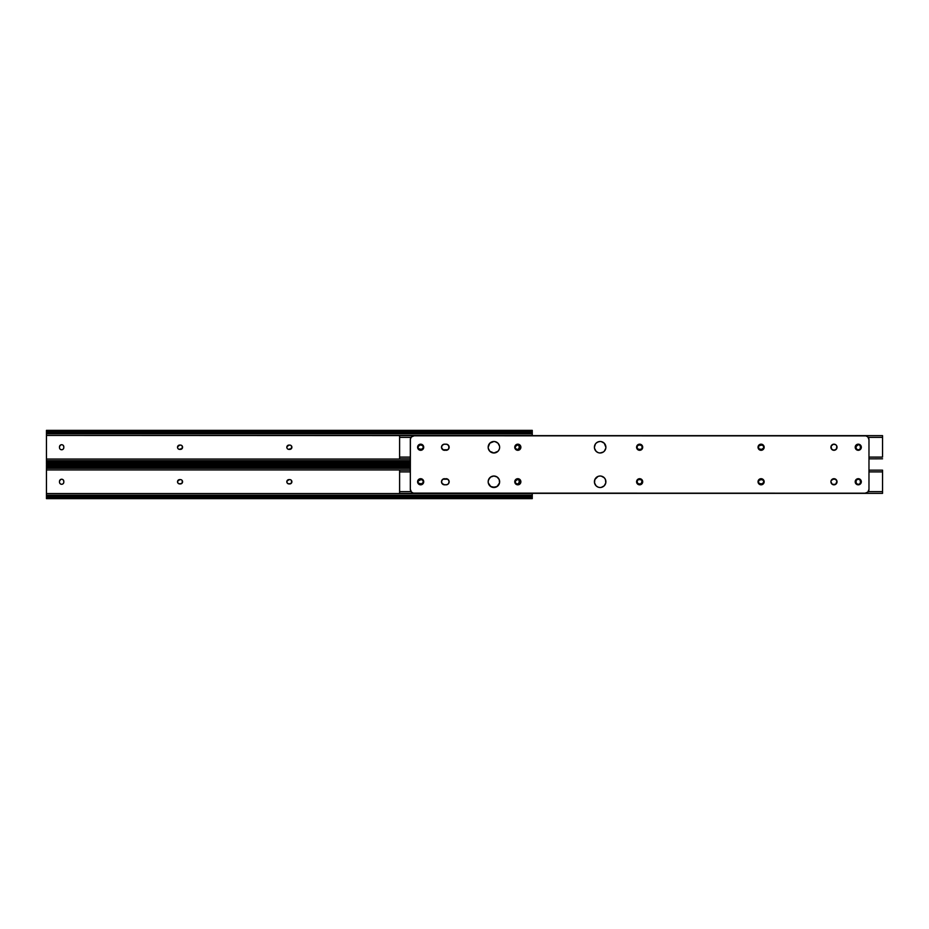 <?xml version="1.0" encoding="UTF-8"?>
<svg xmlns="http://www.w3.org/2000/svg" width="929" height="929" viewBox="0 0 929 929"><rect width="100%" height="100%" fill="white"/><g stroke="black" fill="none" stroke-linecap="round" stroke-linejoin="round"><path stroke-width="1.39" d="M287.444 445.723A2.148 2.148 0 0 0 288.965 449.392A2.148 2.148 0 0 1 286.817 447.244L287.177 448.428L286.817 447.244A2.148 2.148 0 0 1 288.965 445.084L286.864 446.814L287.769 445.444L289.732 445.084A2.148 2.148 0 0 1 291.892 447.244A2.148 2.148 0 0 1 289.732 449.392L291.52 448.428L291.52 446.048L291.52 448.428L288.547 449.346L289.732 449.392A2.148 2.148 0 0 0 291.265 445.723L291.52 446.048M178.136 445.723A2.148 2.148 0 0 0 179.669 449.392A2.148 2.148 0 0 1 177.509 447.244L177.88 448.428L177.509 447.244A2.148 2.148 0 0 1 179.669 445.084L177.555 446.814L178.473 445.444L180.423 445.084A2.148 2.148 0 0 1 182.583 447.244A2.148 2.148 0 0 1 180.423 449.392L182.223 448.428L182.223 446.048L182.223 448.428L179.239 449.346L180.423 449.392A2.148 2.148 0 0 0 181.956 445.723L182.223 446.048M518.243 449.415L519.206 447.615L518.243 449.415A2.148 2.148 0 0 0 519.206 447.615A2.148 2.148 0 0 1 518.277 449.392M519.206 446.861L518.835 445.665L519.206 446.861A2.148 2.148 0 0 0 518.277 445.084A2.148 2.148 0 0 1 518.568 445.339L518.835 445.665M60.455 449.415L60.13 449.148A2.148 2.148 0 0 0 61.651 449.775L60.455 449.415L61.651 449.775A2.148 2.148 0 0 0 63.811 447.615L63.648 446.036L63.811 447.615A2.148 2.148 0 0 1 61.651 449.775A2.148 2.148 0 0 1 59.502 447.615L59.502 446.861A2.148 2.148 0 0 1 61.651 444.701A2.148 2.148 0 0 1 63.811 446.861A2.148 2.148 0 0 0 61.662 444.701L60.826 444.863L61.651 444.701A2.148 2.148 0 0 0 59.502 446.861L59.502 447.615M62.847 445.072L63.648 446.036M60.455 445.072L59.549 446.431L60.826 444.863M62.08 449.729L62.847 449.415L62.08 449.729M63.648 448.44L62.847 449.415M532.259 435.643L46.45 435.434L46.45 459.042L410.328 459.042L46.45 459.042L46.45 461.922L49.318 461.458L49.318 462.537L46.45 464.117L47.495 463.002L410.328 463.002L47.495 463.002A2.868 2.032 0 0 1 49.318 462.537L410.328 462.537L49.318 462.537L49.318 461.458L410.328 461.458L49.318 461.458A2.868 2.032 180 0 0 47.495 461.922L46.52 462.584L46.45 461.922L47.495 461.922L46.45 462.259L46.45 464.07L46.45 433.808L532.259 433.808L532.259 435.643M46.45 432.217L46.45 430.417L46.45 432.217L47.495 432.554A2.868 2.032 0 0 0 49.318 433.019L49.318 431.939A2.868 2.032 180 0 1 47.495 431.474L46.45 430.371L47.495 431.474L531.214 431.474L47.495 431.474L529.391 431.939L49.318 431.939L49.318 433.019L529.391 433.019L529.391 431.939L532.259 430.359L532.259 435.434L46.45 435.434L46.45 433.808L532.259 433.808L532.259 432.554L531.214 432.554L532.189 431.892L532.259 432.554L529.391 433.019L46.45 432.554L46.45 433.808L46.473 431.927L47.495 432.554L46.45 432.554M532.108 431.927L532.259 430.417L531.214 431.474A2.868 2.032 180 0 1 529.391 431.939L529.391 433.019A2.868 2.032 0 0 0 531.214 432.554L532.189 431.892L530.018 431.892M410.328 460.668L46.45 460.668L410.328 460.668M46.601 462.549L48.691 462.584M46.473 431.927L48.691 431.892M181.945 445.711A2.148 2.148 0 0 0 180.423 445.084L179.669 445.084A2.148 2.148 0 0 0 178.147 445.711M291.253 445.711A2.148 2.148 0 0 0 289.732 445.084L288.965 445.084A2.148 2.148 0 0 0 287.456 445.711M291.265 483.277A2.148 2.148 0 0 0 291.265 480.247L291.253 480.235A2.148 2.148 0 0 0 289.732 479.608L288.965 479.608A2.148 2.148 0 0 0 287.444 483.277L288.965 483.916A2.148 2.148 0 0 1 286.817 481.756L287.177 482.952L286.817 481.756A2.148 2.148 0 0 1 288.965 479.608L286.864 481.338L287.769 479.968L289.732 479.608A2.148 2.148 0 0 1 291.892 481.756A2.148 2.148 0 0 1 289.732 483.916L291.52 482.952L291.52 480.572L291.845 482.186L290.928 483.556L288.547 483.87L287.177 482.952M287.456 483.289A2.148 2.148 0 0 0 288.965 483.916L289.732 483.916A2.148 2.148 0 0 0 291.253 483.289M181.956 483.277A2.148 2.148 0 0 0 181.956 480.247L181.945 480.235A2.148 2.148 0 0 0 180.423 479.608L179.669 479.608A2.148 2.148 0 0 0 178.136 483.277L179.669 483.916A2.148 2.148 0 0 1 177.509 481.756L177.88 482.952L177.509 481.756A2.148 2.148 0 0 1 179.669 479.608L177.555 481.338L178.473 479.968L180.423 479.608A2.148 2.148 0 0 1 182.583 481.756A2.148 2.148 0 0 1 180.423 483.916L182.223 482.952L182.223 480.572L182.537 482.186L181.619 483.556L179.239 483.87L177.88 482.952M178.147 483.289A2.148 2.148 0 0 0 179.669 483.916L180.423 483.916A2.148 2.148 0 0 0 181.945 483.289M518.243 483.928L519.206 482.139L518.243 483.928M519.206 481.385L519.206 482.139A2.148 2.148 0 0 1 518.277 483.916A2.148 2.148 0 0 0 519.206 482.139L519.206 481.385A2.148 2.148 0 0 0 518.277 479.608L518.835 480.188M290.928 479.968L290.15 479.654L290.928 479.968M181.619 479.968L180.853 479.654L181.619 479.968M60.826 484.137L60.13 483.661A2.148 2.148 0 0 0 61.651 484.299L60.826 484.137L61.651 484.299A2.148 2.148 0 0 0 63.811 482.139L63.648 480.56L63.811 482.139A2.148 2.148 0 0 1 61.651 484.299A2.148 2.148 0 0 1 59.502 482.139L59.502 481.385A2.148 2.148 0 0 1 61.651 479.225A2.148 2.148 0 0 1 63.811 481.385A2.148 2.148 0 0 0 61.662 479.225L60.826 479.387L61.651 479.225A2.148 2.148 0 0 0 59.502 481.385L59.502 482.139M62.847 479.585L63.648 480.56M60.455 479.585L59.549 480.955L60.826 479.387M62.08 484.253L62.847 483.928L62.08 484.253M63.648 482.964L62.847 483.928M532.259 493.566L532.259 498.629L531.214 497.526L47.495 497.526L46.45 498.641L47.495 497.526L529.391 497.061L47.495 497.526A2.868 2.032 0 0 1 49.318 497.061L529.391 497.061L529.391 495.981L49.318 495.981L49.318 497.061L49.318 495.981L532.259 496.446L532.189 497.108L531.214 496.446L532.259 496.446L532.259 495.192L46.45 495.192L46.45 496.446L49.318 495.981A2.868 2.032 180 0 0 47.495 496.446L46.52 497.108L46.45 496.446L47.495 496.446L46.45 496.783L46.45 498.583L46.45 493.566L532.259 493.566L532.259 495.192L46.45 495.192L46.45 493.566L532.259 493.566M410.328 469.958L46.45 469.958L46.45 493.566L46.45 468.332L410.328 468.332L46.45 468.332L46.45 469.958L410.328 469.958M46.45 466.741L46.45 464.93L46.45 466.741L47.495 467.078A2.868 2.032 0 0 0 49.318 467.542L49.318 466.463A2.868 2.032 180 0 1 47.495 465.998L46.45 464.93L47.495 465.998L410.328 465.998L47.495 465.998L410.328 466.463L49.318 466.463L49.318 467.542L410.328 467.542L46.45 467.078L46.45 468.332L46.473 466.451L47.495 467.078L46.45 467.078M532.236 497.073L531.214 496.446A2.868 2.032 180 0 0 529.391 495.981L529.391 497.061A2.868 2.032 0 0 1 531.214 497.526L532.259 498.583L532.259 496.783L530.018 497.108M46.601 497.073L48.691 497.108M46.473 466.451L48.691 466.416M56.019 464.117L56.019 464.883M856.747 483.672A2.148 2.148 0 0 0 860.417 482.139A2.148 2.148 0 0 1 858.257 484.299L857.061 483.928M497.979 485.809A5.737 5.737 0 0 0 499.535 482.894L499.639 481.756A5.737 5.737 0 0 0 488.282 480.641A5.737 5.737 0 0 0 488.166 481.745L488.282 480.641A5.737 5.737 0 0 0 488.166 481.745A5.737 5.737 0 0 1 488.282 480.641L489.85 477.703A5.737 5.737 0 0 0 488.282 480.641A5.737 5.737 0 0 1 488.608 479.561L490.721 476.995L493.903 476.02A5.737 5.737 0 0 0 491.72 476.461L493.903 476.02A5.737 5.737 0 0 1 499.535 480.641A5.737 5.737 0 0 0 499.21 479.573M488.166 481.779A5.737 5.737 0 0 0 488.282 482.871A5.737 5.737 0 0 1 488.166 481.779A5.737 5.737 0 0 0 488.282 482.871M488.282 482.883A5.737 5.737 0 0 0 493.903 487.504A5.737 5.737 0 0 1 488.282 482.883L488.166 481.756A5.737 5.737 0 0 1 493.903 476.02A5.737 5.737 0 0 1 499.639 481.756A5.737 5.737 0 0 0 499.535 480.641A5.737 5.737 0 0 1 499.639 481.745L499.535 482.883A5.737 5.737 0 0 1 495.029 487.388A5.737 5.737 0 0 0 497.956 485.832L495.029 487.388A5.737 5.737 0 0 1 493.914 487.504A5.737 5.737 0 0 0 495.018 487.388L490.721 486.529L488.282 482.883A5.737 5.737 0 0 0 492.788 487.388L489.85 485.821L488.282 482.883M600.157 476.02A5.737 5.737 0 0 0 597.962 476.461A5.737 5.737 0 0 1 603.339 476.983A5.737 5.737 0 0 0 600.157 476.02L599.031 476.136L600.157 476.02M596.081 477.715A5.737 5.737 0 0 0 594.525 480.641A5.737 5.737 0 0 1 596.081 477.715A5.737 5.737 0 0 0 594.409 481.756A5.737 5.737 0 0 1 600.157 476.02A5.737 5.737 0 0 1 605.894 481.756A5.737 5.737 0 0 0 605.453 479.573A5.737 5.737 0 0 1 605.894 481.745A5.737 5.737 0 0 0 605.453 479.573M597.962 487.063A5.737 5.737 0 0 0 599.031 487.388L600.157 487.504L599.031 487.388A5.737 5.737 0 0 0 600.146 487.504L601.272 487.388L600.157 487.504A5.737 5.737 0 0 0 601.26 487.388A5.737 5.737 0 0 1 600.157 487.504L599.031 487.388A5.737 5.737 0 0 0 600.146 487.504A5.737 5.737 0 0 1 597.962 487.063A5.737 5.737 0 0 0 599.031 487.388L597.951 487.063A5.737 5.737 0 0 1 596.104 485.832A5.737 5.737 0 0 0 597.951 487.063L596.093 485.821L594.525 482.883A5.737 5.737 0 0 0 596.081 485.809A5.737 5.737 0 0 1 594.525 482.883L594.85 479.561L597.951 476.461A5.737 5.737 0 0 0 596.104 477.692A5.737 5.737 0 0 1 597.951 476.461L599.031 476.136L597.951 476.461M858.257 484.299A2.148 2.148 0 0 1 856.108 482.139L856.108 481.385A2.148 2.148 0 0 1 858.257 479.225A2.148 2.148 0 0 1 860.417 481.385L860.37 482.569L860.417 481.385A2.148 2.148 0 0 0 859.778 479.863M860.045 480.188L860.417 481.385M858.675 479.271L859.778 479.852A2.148 2.148 0 0 0 856.747 479.852M856.735 479.852L858.257 479.225M763.464 482.581L763.592 482.186A2.148 2.148 0 0 1 763.011 483.277L763.464 482.581L761.896 483.87L759.516 483.556M763.592 482.174A2.148 2.148 0 0 0 763.638 481.768L763.464 480.943L763.638 481.756A2.148 2.148 0 0 0 763.278 480.572L763.464 480.943M762.999 480.235L763.266 480.572A2.148 2.148 0 0 0 761.478 479.608L762.674 479.968M758.726 480.943L758.61 481.338A2.148 2.148 0 0 1 759.19 480.247L761.478 479.608A2.148 2.148 0 0 1 763.638 481.756A2.148 2.148 0 0 1 761.478 483.916A2.148 2.148 0 0 0 762.999 483.289M758.61 481.35A2.148 2.148 0 0 0 758.563 481.756L758.726 482.581L758.563 481.756A2.148 2.148 0 0 0 758.61 482.174M520.31 481.338A2.148 2.148 0 0 0 519.985 480.572L520.31 482.186A2.148 2.148 0 0 1 520.194 482.581L519.985 482.952A2.148 2.148 0 0 1 519.717 483.277L517.43 483.916A2.148 2.148 0 0 1 515.281 481.756A2.148 2.148 0 0 1 517.43 479.608L518.196 479.608A2.148 2.148 0 0 1 520.345 481.756A2.148 2.148 0 0 1 518.196 483.916A2.148 2.148 0 0 0 519.717 483.289M519.985 480.56A2.148 2.148 0 0 0 519.717 480.247L519.021 479.77L519.717 480.235A2.148 2.148 0 0 0 519.392 479.979M516.234 479.968A2.148 2.148 0 0 1 516.605 479.77L515.444 480.943L517.43 479.608A2.148 2.148 0 0 0 516.617 479.77M515.444 482.581L515.444 480.943M423.02 482.581L423.148 482.186A2.148 2.148 0 0 1 422.567 483.277L423.02 482.581L421.452 483.87L418.747 483.277M423.148 482.174A2.148 2.148 0 0 0 423.183 481.768L423.02 480.943L423.183 481.756A2.148 2.148 0 0 0 422.823 480.572L423.02 480.943M422.556 480.235L422.823 480.572A2.148 2.148 0 0 0 421.034 479.608L422.231 479.968M419.443 479.77L418.282 480.943L421.034 479.608A2.148 2.148 0 0 1 423.183 481.756A2.148 2.148 0 0 1 421.034 483.916A2.148 2.148 0 0 0 422.556 483.289M418.48 480.572A2.148 2.148 0 0 0 418.166 481.338L418.282 480.943M640.859 483.754L639.268 483.916A2.148 2.148 0 0 1 637.108 481.756A2.148 2.148 0 0 1 639.268 479.608L640.035 479.608A2.148 2.148 0 0 1 642.183 481.756A2.148 2.148 0 0 1 640.035 483.916A2.148 2.148 0 0 0 642.02 482.592M641.556 483.277L642.02 480.943L641.231 483.556M641.823 480.572L642.02 480.943A2.148 2.148 0 0 0 640.035 479.608L639.268 479.608A2.148 2.148 0 0 0 637.108 481.756A2.148 2.148 0 0 0 639.268 483.916L640.035 483.916M637.48 482.952L637.155 481.338M597.962 476.461A5.737 5.737 0 0 1 603.339 476.983L601.272 476.136L604.21 477.703L605.453 479.561A5.737 5.737 0 0 0 603.339 476.995L604.21 477.703A5.737 5.737 0 0 0 603.339 476.995A5.737 5.737 0 0 1 605.453 479.561L605.778 482.883A5.737 5.737 0 0 1 601.272 487.388A5.737 5.737 0 0 0 605.778 482.894L604.21 485.821L601.272 487.388A5.737 5.737 0 0 0 605.453 483.963L604.21 485.821L601.272 487.388M399.609 493.345L399.609 470.202L399.609 471.897L410.328 471.897L399.609 471.897L399.609 491.627L411.071 491.627L399.609 491.627L399.609 493.357L882.55 493.357L882.55 491.627L868.232 491.627L882.55 491.627L882.55 471.897L868.975 471.897L882.55 471.897L882.55 470.167L882.55 493.345M856.735 479.863A2.148 2.148 0 0 0 856.155 480.955L856.271 480.56M856.48 483.347A2.148 2.148 0 0 0 856.735 483.661L856.271 482.964M758.61 482.186A2.148 2.148 0 0 0 759.19 483.277L758.726 482.581M516.617 483.754A2.148 2.148 0 0 0 517.012 483.87L515.909 483.277M418.166 482.186A2.148 2.148 0 0 0 418.48 482.952L418.282 482.581M640.453 479.654L641.556 480.235M638.85 483.87L637.747 483.277M605.778 482.871A5.737 5.737 0 0 0 605.894 481.779A5.737 5.737 0 0 1 605.778 482.871A5.737 5.737 0 0 0 605.894 481.779M605.778 480.641L605.453 479.561A5.737 5.737 0 0 0 604.222 477.715M499.535 482.871A5.737 5.737 0 0 0 499.639 481.779A5.737 5.737 0 0 1 499.535 482.883L497.096 486.529L492.788 487.388A5.737 5.737 0 0 0 493.903 487.504M642.02 482.581A2.148 2.148 0 0 0 642.02 480.943M421.034 483.916L420.268 483.916A2.148 2.148 0 0 1 418.12 481.756A2.148 2.148 0 0 1 420.268 479.608A2.148 2.148 0 0 0 419.072 479.968M418.155 481.35A2.148 2.148 0 0 0 418.155 482.174M419.072 483.556A2.148 2.148 0 0 0 420.268 483.916M420.268 479.608L421.034 479.608M519.392 479.968A2.148 2.148 0 0 0 518.196 479.608L517.43 479.608M518.196 483.916L517.43 483.916A2.148 2.148 0 0 1 517.012 483.87M515.316 481.35A2.148 2.148 0 0 0 515.316 482.174M761.478 483.916L760.712 483.916A2.148 2.148 0 0 1 758.563 481.756A2.148 2.148 0 0 1 760.712 479.608A2.148 2.148 0 0 0 759.202 480.235M759.202 483.289A2.148 2.148 0 0 0 760.712 483.916M760.712 479.608L761.478 479.608M856.143 480.967A2.148 2.148 0 0 0 856.108 481.385L856.108 482.139A2.148 2.148 0 0 0 856.468 483.335M859.778 449.137A2.148 2.148 0 0 0 860.417 447.615A2.148 2.148 0 0 1 858.257 449.775A2.148 2.148 0 0 0 859.778 449.148L859.453 449.415M497.096 452.005L493.903 452.98A5.737 5.737 0 0 0 497.956 451.308L493.903 452.98A5.737 5.737 0 0 1 488.282 448.359L488.166 447.244A5.737 5.737 0 0 0 488.282 448.359A5.737 5.737 0 0 1 488.166 447.255L489.85 443.179A5.737 5.737 0 0 0 488.282 446.117L489.85 443.179L493.903 441.496A5.737 5.737 0 0 0 491.72 441.937L492.788 441.612A5.737 5.737 0 0 1 493.903 441.496A5.737 5.737 0 0 0 488.282 446.117A5.737 5.737 0 0 1 492.788 441.612L495.029 441.612A5.737 5.737 0 0 0 493.914 441.496A5.737 5.737 0 0 1 499.535 446.117A5.737 5.737 0 0 0 497.979 443.191M488.282 446.129A5.737 5.737 0 0 0 488.166 447.221A5.737 5.737 0 0 1 488.282 446.129A5.737 5.737 0 0 0 488.166 447.221M488.282 448.359L489.85 451.297L493.903 452.98L489.85 451.297L488.282 448.359A5.737 5.737 0 0 1 488.166 447.255L488.282 446.117L488.166 447.244A5.737 5.737 0 0 1 493.903 441.496A5.737 5.737 0 0 1 499.639 447.244A5.737 5.737 0 0 1 493.903 452.98A5.737 5.737 0 0 1 488.166 447.244L488.282 448.359A5.737 5.737 0 0 0 488.608 449.439L488.282 448.359A5.737 5.737 0 0 0 499.535 448.359L499.639 447.244A5.737 5.737 0 0 1 499.535 448.359A5.737 5.737 0 0 0 499.639 447.255L499.535 448.359A5.737 5.737 0 0 1 499.21 449.439L497.967 451.297L499.21 449.439A5.737 5.737 0 0 1 497.979 451.285M596.081 443.191A5.737 5.737 0 0 0 594.525 446.117A5.737 5.737 0 0 1 595.373 444.062L596.093 443.179A5.737 5.737 0 0 0 595.384 444.039A5.737 5.737 0 0 1 596.081 443.191L597.951 441.937A5.737 5.737 0 0 0 596.104 443.168A5.737 5.737 0 0 1 597.951 441.937L600.157 441.496A5.737 5.737 0 0 0 597.962 441.937A5.737 5.737 0 0 1 601.26 441.612A5.737 5.737 0 0 0 599.031 441.612L600.157 441.496A5.737 5.737 0 0 1 601.26 441.612M604.222 451.285A5.737 5.737 0 0 0 605.453 449.45A5.737 5.737 0 0 1 603.339 452.005L600.157 452.98A5.737 5.737 0 0 0 603.339 452.017A5.737 5.737 0 0 1 600.157 452.98L599.031 452.864A5.737 5.737 0 0 0 600.157 452.98A5.737 5.737 0 0 1 597.962 452.539A5.737 5.737 0 0 0 599.031 452.864L597.951 452.539A5.737 5.737 0 0 1 596.104 451.308A5.737 5.737 0 0 0 597.951 452.539L596.093 451.297L594.525 448.359A5.737 5.737 0 0 0 596.081 451.285A5.737 5.737 0 0 1 594.525 448.359L594.409 447.244A5.737 5.737 0 0 1 600.157 441.496A5.737 5.737 0 0 1 605.778 448.347L605.894 447.244L605.778 448.359A5.737 5.737 0 0 0 605.894 447.255A5.737 5.737 0 0 1 600.157 452.98A5.737 5.737 0 0 1 594.409 447.244L595.384 444.05A5.737 5.737 0 0 0 594.409 447.244L594.85 445.037M856.747 449.148A2.148 2.148 0 0 0 858.257 449.775L858.257 449.775A2.148 2.148 0 0 1 856.108 447.615L856.108 446.861A2.148 2.148 0 0 1 858.257 444.701A2.148 2.148 0 0 1 860.417 446.861L860.37 448.045L860.417 446.861A2.148 2.148 0 0 0 859.778 445.339L859.778 445.339A2.148 2.148 0 0 0 859.464 445.072L859.778 445.339M856.735 449.148L856.271 448.44M858.675 444.747L859.453 445.072A2.148 2.148 0 0 0 856.747 445.328M856.48 445.653A2.148 2.148 0 0 1 856.735 445.339L856.155 446.431L858.257 444.701M758.726 446.419L758.61 446.814A2.148 2.148 0 0 1 758.923 446.048L758.923 446.048A2.148 2.148 0 0 1 759.19 445.723L761.478 445.084A2.148 2.148 0 0 1 763.638 447.244A2.148 2.148 0 0 1 761.478 449.392A2.148 2.148 0 0 0 762.999 448.765L763.464 448.057L761.896 449.346L759.516 449.032M763.011 448.753A2.148 2.148 0 0 0 763.592 447.662L763.464 448.057M763.592 446.814A2.148 2.148 0 0 0 763.278 446.048L763.464 446.419M758.61 446.826A2.148 2.148 0 0 0 758.563 447.232L758.726 448.057L758.563 447.244A2.148 2.148 0 0 0 758.923 448.428L758.726 448.057M519.392 449.021A2.148 2.148 0 0 0 519.717 448.765L517.43 449.392A2.148 2.148 0 0 1 515.281 447.244A2.148 2.148 0 0 1 517.43 445.084L518.196 445.084A2.148 2.148 0 0 1 520.345 447.244A2.148 2.148 0 0 1 518.196 449.392A2.148 2.148 0 0 0 519.392 449.032M520.182 448.057L519.985 448.428A2.148 2.148 0 0 0 520.31 447.662L520.31 446.814A2.148 2.148 0 0 0 520.194 446.419L520.31 446.814M516.234 445.444A2.148 2.148 0 0 1 516.605 445.246L515.444 446.419L517.43 445.084A2.148 2.148 0 0 0 516.617 445.246M515.281 447.244L515.444 446.419M515.444 448.057L515.316 447.662A2.148 2.148 0 0 1 515.316 446.826M421.034 449.392L420.268 449.392A2.148 2.148 0 0 1 418.12 447.244A2.148 2.148 0 0 1 420.268 445.084L421.034 445.084A2.148 2.148 0 0 1 423.183 447.244A2.148 2.148 0 0 1 421.034 449.392A2.148 2.148 0 0 0 422.556 448.765L423.02 448.057L421.452 449.346L418.747 448.765M422.567 448.753A2.148 2.148 0 0 0 423.148 447.662L423.02 448.057M423.148 446.814A2.148 2.148 0 0 0 422.567 445.723L423.02 446.419M419.443 445.246L418.282 446.419L419.85 445.13M418.48 446.048A2.148 2.148 0 0 0 418.166 446.814L418.282 446.419M640.859 449.23L639.268 449.392A2.148 2.148 0 0 1 637.108 447.244A2.148 2.148 0 0 1 639.268 445.084L640.035 445.084A2.148 2.148 0 0 1 642.183 447.244A2.148 2.148 0 0 1 640.035 449.392A2.148 2.148 0 0 0 642.02 448.068L642.02 446.419L642.02 448.057A2.148 2.148 0 0 0 642.02 446.419L641.823 446.048M637.155 447.662L637.155 446.814M496.098 441.937L497.967 443.179L499.535 446.117A5.737 5.737 0 0 1 499.639 447.221A5.737 5.737 0 0 0 495.029 441.612L497.967 443.179A5.737 5.737 0 0 0 495.029 441.612L496.098 441.937L495.029 441.612A5.737 5.737 0 0 0 493.914 441.496M399.609 458.798L399.609 435.655L399.609 437.373L411.071 437.373L399.609 437.373L399.609 457.103L410.328 457.103L399.609 457.103L399.609 458.833L410.328 458.833M882.55 457.103L868.975 457.103L882.55 457.103L882.55 437.373L868.232 437.373L882.55 437.373L882.55 435.643L882.55 457.103M860.045 445.665L860.417 446.861M858.257 449.775L857.061 449.415M762.999 445.711A2.148 2.148 0 0 0 761.478 445.084L762.674 445.444M516.617 449.23A2.148 2.148 0 0 0 517.012 449.346L515.909 448.765M422.556 445.711A2.148 2.148 0 0 0 421.034 445.084L422.231 445.444M418.155 446.826A2.148 2.148 0 0 0 418.48 448.428L418.282 448.057M640.453 445.13L641.556 445.723M638.85 449.346L637.747 448.765M596.964 442.471L599.031 441.612A5.737 5.737 0 0 0 597.962 441.937M882.55 458.798L868.975 458.833M597.962 452.539A5.737 5.737 0 0 0 604.198 451.308L603.339 452.005A5.737 5.737 0 0 0 605.453 449.439L604.21 451.297L605.778 448.359A5.737 5.737 0 0 1 605.453 449.427A5.737 5.737 0 0 0 605.778 448.37L605.453 449.439M605.894 447.221A5.737 5.737 0 0 0 605.778 446.129A5.737 5.737 0 0 1 605.894 447.221A5.737 5.737 0 0 0 605.778 446.129M605.778 446.106A5.737 5.737 0 0 0 601.272 441.612A5.737 5.737 0 0 1 605.778 446.106A5.737 5.737 0 0 0 601.272 441.612L604.21 443.179L605.894 447.244L604.21 443.179L601.272 441.612M499.21 449.427A5.737 5.737 0 0 0 499.535 448.37L499.21 449.439L499.535 448.359A5.737 5.737 0 0 0 499.639 447.255L499.535 446.117L499.639 447.244M499.639 447.221A5.737 5.737 0 0 0 499.535 446.129M642.02 446.408A2.148 2.148 0 0 0 640.035 445.084L639.268 445.084A2.148 2.148 0 0 0 637.108 447.244A2.148 2.148 0 0 0 639.268 449.392L640.035 449.392M423.148 447.65A2.148 2.148 0 0 0 423.148 446.826M421.034 445.084L420.268 445.084A2.148 2.148 0 0 0 419.072 445.444M419.072 449.032A2.148 2.148 0 0 0 420.268 449.392M519.717 445.711A2.148 2.148 0 0 0 518.196 445.084L517.43 445.084M518.196 449.392L517.43 449.392A2.148 2.148 0 0 1 517.012 449.346M763.592 447.65A2.148 2.148 0 0 0 763.592 446.826M761.478 449.392L760.712 449.392A2.148 2.148 0 0 1 758.563 447.244A2.148 2.148 0 0 1 760.712 445.084A2.148 2.148 0 0 0 759.202 445.711M759.202 448.765A2.148 2.148 0 0 0 760.712 449.392M760.712 445.084L761.478 445.084M856.468 445.665A2.148 2.148 0 0 0 856.108 446.861L856.108 447.615A2.148 2.148 0 0 0 856.143 448.033M856.155 448.045A2.148 2.148 0 0 0 856.735 449.137M441.565 447.836L441.496 447.244A3.066 3.066 0 0 0 443.388 450.066L441.565 447.836L442.018 445.537L443.969 444.236L446.686 444.236L448.637 445.537L448.916 448.405L447.267 450.066L444.561 450.298A3.066 3.066 0 0 1 441.496 447.244L441.565 446.64M642.647 481.164L642.705 481.756A3.066 3.066 0 0 0 640.824 478.934L642.705 481.756L641.347 484.311L637.944 484.311L636.586 481.756A3.066 3.066 0 0 1 639.651 478.702A3.066 3.066 0 0 1 642.705 481.756L642.647 482.36M637.944 479.213L638.478 478.934A3.066 3.066 0 0 0 636.818 480.595L639.047 478.76L641.347 479.213M423.659 481.164L423.717 481.756A3.066 3.066 0 0 0 423.485 480.595L423.485 482.929L421.255 484.764L418.956 484.311L417.597 481.756A3.066 3.066 0 0 1 420.651 478.702A3.066 3.066 0 0 1 423.717 481.756L423.659 482.36M423.473 480.583A3.066 3.066 0 0 0 422.358 479.225M421.824 478.934L422.358 479.213A3.066 3.066 0 0 0 420.651 478.702L423.485 480.595M418.956 479.213L419.478 478.934A3.066 3.066 0 0 0 417.597 481.756L418.956 479.213L421.255 478.76M423.717 447.221A3.066 3.066 0 0 0 423.485 446.083L423.485 448.405L421.255 450.24L418.956 449.787L417.597 447.244A3.066 3.066 0 0 1 420.651 444.178A3.066 3.066 0 0 1 423.717 447.244L423.659 447.836M423.473 446.059A3.066 3.066 0 0 0 422.823 445.084M422.811 445.072A3.066 3.066 0 0 0 418.491 445.072L421.255 444.236L423.485 446.071M417.655 446.652A3.066 3.066 0 0 0 417.597 447.232L417.655 446.64L417.597 447.244A3.066 3.066 0 0 0 417.655 447.824L417.597 447.244A3.066 3.066 0 0 0 420.651 450.298A3.066 3.066 0 0 0 423.717 447.244L423.659 446.64M830.967 446.64L830.909 447.244A3.066 3.066 0 0 0 833.975 450.298A3.066 3.066 0 0 0 837.029 447.244L836.971 447.836A3.066 3.066 0 0 0 837.029 447.244L836.971 446.64A3.066 3.066 0 0 0 836.797 446.071L836.518 448.939L833.975 450.298L831.42 448.939L831.141 446.071A3.066 3.066 0 0 0 830.909 447.244A3.066 3.066 0 0 1 833.975 444.178A3.066 3.066 0 0 1 837.029 447.244A3.066 3.066 0 0 0 836.971 446.652M836.123 445.072A3.066 3.066 0 0 0 835.67 444.701L836.518 445.537A3.066 3.066 0 0 0 836.135 445.084M831.141 446.071L833.371 444.236L835.67 444.689A3.066 3.066 0 0 0 831.141 446.059M441.565 482.36L441.496 481.756A3.066 3.066 0 0 0 442.018 483.463L441.565 481.164L442.866 479.213L447.79 479.213L449.09 481.164L448.637 483.463L447.267 484.59L444.561 484.822A3.066 3.066 0 0 1 441.496 481.756L442.018 480.061M443.388 484.59L442.866 484.311A3.066 3.066 0 0 0 444.561 484.822L442.018 483.463M514.817 447.836L514.759 447.244A3.066 3.066 0 0 0 517.813 450.298A3.066 3.066 0 0 0 520.879 447.244L520.821 447.836A3.066 3.066 0 0 0 520.879 447.244L520.821 446.64A3.066 3.066 0 0 0 520.646 446.071L520.821 447.836L519.52 449.787L517.221 450.24L515.27 448.939L514.817 446.64L516.118 444.689L518.417 444.236L520.356 445.537A3.066 3.066 0 0 0 514.759 447.244A3.066 3.066 0 0 1 517.813 444.178A3.066 3.066 0 0 1 520.879 447.244A3.066 3.066 0 0 0 520.821 446.652M520.821 481.164L520.879 481.756A3.066 3.066 0 0 0 518.986 478.934L520.821 481.164L519.52 484.311L516.118 484.311L514.759 481.756A3.066 3.066 0 0 1 517.813 478.702A3.066 3.066 0 0 1 520.879 481.756L520.821 482.36M516.106 479.225A3.066 3.066 0 0 0 514.759 481.756L515.653 479.596L517.813 478.702A3.066 3.066 0 0 0 516.118 479.213L519.52 479.213M764.102 481.164L764.161 481.756A3.066 3.066 0 0 0 762.268 478.934L764.102 481.164L762.802 484.311L759.399 484.311L758.041 481.756A3.066 3.066 0 0 1 761.095 478.702A3.066 3.066 0 0 1 764.161 481.756L764.102 482.36M759.388 479.225A3.066 3.066 0 0 0 758.273 480.583L761.095 478.702A3.066 3.066 0 0 0 759.399 479.213L762.802 479.213M758.273 480.595A3.066 3.066 0 0 0 758.041 481.756L758.273 480.595M758.099 446.64L758.041 447.244A3.066 3.066 0 0 0 761.095 450.298A3.066 3.066 0 0 0 764.161 447.244L764.102 447.836A3.066 3.066 0 0 0 764.161 447.244L764.102 446.64A3.066 3.066 0 0 0 763.928 446.071L763.638 448.939L761.095 450.298L758.552 448.939L758.273 446.071A3.066 3.066 0 0 0 758.041 447.244A3.066 3.066 0 0 1 761.095 444.178A3.066 3.066 0 0 1 764.161 447.244A3.066 3.066 0 0 0 764.102 446.652M763.255 445.072A3.066 3.066 0 0 0 762.802 444.701L763.638 445.537A3.066 3.066 0 0 0 763.266 445.084M758.273 446.071L760.503 444.236L762.802 444.689A3.066 3.066 0 0 0 758.273 446.059M861.264 446.64L861.322 447.244A3.066 3.066 0 0 0 860.8 445.537L861.09 448.405L858.861 450.24L856.561 449.787L855.203 447.244A3.066 3.066 0 0 1 858.257 444.178A3.066 3.066 0 0 1 861.322 447.244L860.8 448.939M859.43 444.41L859.964 444.689A3.066 3.066 0 0 0 858.861 444.236L860.8 445.537M857.084 444.41L857.664 444.236A3.066 3.066 0 0 0 856.561 444.689L858.861 444.236M855.261 447.836L855.714 445.537A3.066 3.066 0 0 0 855.435 446.071L856.561 444.689M861.264 481.164L861.322 481.756A3.066 3.066 0 0 0 859.43 478.934L861.264 481.164L859.964 484.311L856.561 484.311L855.203 481.756A3.066 3.066 0 0 1 858.257 478.702A3.066 3.066 0 0 1 861.322 481.756L861.264 482.36M856.561 479.213L857.084 478.934A3.066 3.066 0 0 0 855.435 480.595L857.084 478.934L859.964 479.213M836.971 481.164L837.029 481.756A3.066 3.066 0 0 0 835.136 478.934L836.971 481.164L835.67 484.311L832.268 484.311L830.909 481.756A3.066 3.066 0 0 1 833.975 478.702A3.066 3.066 0 0 1 837.029 481.756L836.971 482.36M832.268 479.225A3.066 3.066 0 0 0 831.141 480.583L833.975 478.702A3.066 3.066 0 0 0 832.279 479.213L835.67 479.213M831.141 480.595A3.066 3.066 0 0 0 830.909 481.756L831.141 480.595M642.647 446.64L642.705 447.244A3.066 3.066 0 0 0 642.194 445.537L642.647 447.836L640.824 450.066L637.944 449.787L636.586 447.244A3.066 3.066 0 0 1 639.651 444.178A3.066 3.066 0 0 1 642.705 447.244L642.194 448.939M640.824 444.41L641.347 444.689A3.066 3.066 0 0 0 640.244 444.236L642.194 445.537M638.478 444.41L639.047 444.236A3.066 3.066 0 0 0 637.944 444.689L640.244 444.236M636.644 447.836L637.108 445.537A3.066 3.066 0 0 0 636.818 446.071L637.944 444.689M868.685 490.826L868.325 491.487A3.821 3.821 0 0 0 868.975 489.362L868.975 439.638L868.975 489.362L868.975 439.638L867.849 436.932L865.886 435.887L414.148 435.806L865.143 435.806L414.148 435.806L411.442 436.932L410.397 438.894L410.328 489.362L410.328 439.638L410.328 489.362L411.442 492.068L413.405 493.113L865.143 493.194L414.148 493.194L865.143 493.194L867.849 492.068L868.975 489.362A3.821 3.821 0 0 1 865.143 493.194M498.676 478.574L497.096 476.995L493.903 476.02L497.096 476.995L499.21 479.561L499.535 482.883L497.967 485.821M636.644 482.36L637.108 480.061M599.031 441.612L600.157 441.496M855.261 482.36L855.714 480.061M414.148 435.806A3.821 3.821 0 0 0 410.328 439.638A3.821 3.821 0 0 1 410.966 437.513L410.618 438.174M414.148 493.194A3.821 3.821 0 0 1 410.328 489.362L411.442 492.068A3.821 3.821 0 0 0 413.405 493.113M865.143 435.806A3.821 3.821 0 0 1 868.975 439.638L867.849 436.932A3.821 3.821 0 0 0 865.886 435.887M447.267 444.41L448.254 445.072A3.066 3.066 0 0 0 446.094 444.178A3.066 3.066 0 0 1 449.148 447.244A3.066 3.066 0 0 1 446.094 450.298A3.066 3.066 0 0 0 448.916 448.417L448.637 448.939M448.916 446.071A3.066 3.066 0 0 1 449.09 446.628L448.916 448.405A3.066 3.066 0 0 0 449.09 446.652M447.79 449.787L442.866 449.787M443.388 444.41L444.561 444.178A3.066 3.066 0 0 0 442.866 444.689M489.85 443.179L491.708 441.937M493.903 441.496L495.029 441.612M497.967 443.179L499.535 446.117M496.098 487.063L495.029 487.388A5.737 5.737 0 0 0 499.639 481.779M499.639 481.756A5.737 5.737 0 0 1 493.903 487.504A5.737 5.737 0 0 1 488.166 481.756L488.608 479.561M490.721 476.995L491.708 476.461M499.21 479.561L499.535 480.641M640.824 484.59L640.244 484.764A3.066 3.066 0 0 0 641.347 484.311M638.478 484.59L637.48 483.928M642.705 481.756A3.066 3.066 0 0 1 639.651 484.822A3.066 3.066 0 0 1 636.586 481.756L636.818 480.595M602.352 452.539L601.272 452.864M600.157 452.98L599.031 452.864M596.104 451.308A5.737 5.737 0 0 0 597.951 452.539L596.964 452.005M594.85 449.439L594.525 448.359M605.778 482.883L605.453 483.963A5.737 5.737 0 0 0 605.778 482.894M596.104 485.832A5.737 5.737 0 0 0 597.951 487.063L596.964 486.529M594.85 483.963L594.409 481.756A5.737 5.737 0 0 0 596.081 485.809M594.525 480.641L594.85 479.561M604.21 477.703L604.918 478.574M421.255 484.764L420.651 484.822M419.478 484.59L418.491 483.928A3.066 3.066 0 0 0 422.811 483.928M417.818 482.929A3.066 3.066 0 0 1 417.655 482.372L418.108 480.061M419.478 478.934L420.059 478.76M422.358 449.787L420.651 450.298A3.066 3.066 0 0 0 422.347 449.787M418.108 448.939L417.829 448.405A3.066 3.066 0 0 0 419.478 450.066L418.956 449.787M419.478 444.41L420.059 444.236M420.651 444.178L421.255 444.236M836.971 447.836L836.518 448.939A3.066 3.066 0 0 0 836.971 447.848M835.67 449.787L834.567 450.24M832.802 450.066L832.268 449.787A3.066 3.066 0 0 0 833.975 450.298L833.371 450.24M832.268 449.787L831.42 448.939M830.909 447.244A3.066 3.066 0 0 0 831.141 448.405L830.967 447.836M833.371 444.236L833.975 444.178M835.136 444.41L836.135 445.072M442.866 479.213L446.094 478.702A3.066 3.066 0 0 1 449.148 481.756A3.066 3.066 0 0 1 446.094 484.822A3.066 3.066 0 0 0 446.686 484.764L444.561 484.822M448.637 480.061L448.916 480.595A3.066 3.066 0 0 0 446.094 478.702M449.09 482.348A3.066 3.066 0 0 0 449.09 481.176L449.09 482.36A3.066 3.066 0 0 1 448.916 482.929L448.637 483.463A3.066 3.066 0 0 1 448.266 483.916M447.267 484.59L446.686 484.764A3.066 3.066 0 0 0 448.254 483.928M520.821 447.836L520.356 448.939A3.066 3.066 0 0 0 520.809 447.848M519.52 449.787L518.417 450.24M516.64 450.066L516.118 449.787A3.066 3.066 0 0 0 517.813 450.298L517.221 450.24M516.118 449.787L514.991 448.405M516.106 449.775A3.066 3.066 0 0 1 514.759 447.244L515.653 445.072M517.221 444.236L517.813 444.178M518.986 444.41L519.973 445.072M517.813 484.822L517.221 484.764M516.64 484.59L514.817 482.36L515.653 479.596M761.095 484.822L760.503 484.764M759.934 484.59L758.552 483.463M758.099 482.36L758.041 481.756A3.066 3.066 0 0 0 758.273 482.917M764.102 447.836L763.638 448.939A3.066 3.066 0 0 0 764.102 447.848M762.802 449.787L761.699 450.24M759.934 450.066L759.399 449.787A3.066 3.066 0 0 0 761.095 450.298L760.503 450.24M759.399 449.787L758.552 448.939M758.041 447.244A3.066 3.066 0 0 0 758.273 448.405L758.099 447.836M760.503 444.236L761.095 444.178M762.268 444.41L763.266 445.072M859.964 449.787L858.861 450.24M861.322 447.244A3.066 3.066 0 0 1 858.257 450.298A3.066 3.066 0 0 1 855.203 447.244A3.066 3.066 0 0 0 857.084 450.066L856.561 449.787M855.203 447.244L855.261 446.64M859.43 484.59L858.861 484.764A3.066 3.066 0 0 0 859.964 484.311M857.084 484.59L856.097 483.928M861.322 481.756A3.066 3.066 0 0 1 858.257 484.822A3.066 3.066 0 0 1 855.203 481.756L855.435 480.595M857.084 478.934L857.664 478.76M833.975 484.822L833.371 484.764M832.802 484.59L831.42 483.463M830.967 482.36L830.909 481.756A3.066 3.066 0 0 0 831.141 482.917M641.347 449.787L640.244 450.24M642.705 447.244A3.066 3.066 0 0 1 639.651 450.298A3.066 3.066 0 0 1 636.586 447.244A3.066 3.066 0 0 0 638.478 450.066L637.944 449.787M636.586 447.244L636.644 446.64M640.824 450.066A3.066 3.066 0 0 0 642.473 448.405M831.141 482.941A3.066 3.066 0 0 0 837.029 481.756A3.066 3.066 0 0 1 833.975 484.822A3.066 3.066 0 0 1 830.909 481.756M855.203 481.756A3.066 3.066 0 0 0 855.714 483.463M856.561 484.311A3.066 3.066 0 0 0 857.664 484.764M859.43 450.066A3.066 3.066 0 0 0 861.09 448.405M758.273 448.417A3.066 3.066 0 0 0 759.388 449.775M762.268 450.066A3.066 3.066 0 0 0 763.638 448.939M758.273 482.941A3.066 3.066 0 0 0 764.161 481.756A3.066 3.066 0 0 1 761.095 484.822A3.066 3.066 0 0 1 758.041 481.756M514.759 481.756A3.066 3.066 0 0 0 519.265 484.462A3.066 3.066 0 0 0 520.879 481.756A3.066 3.066 0 0 1 517.813 484.822A3.066 3.066 0 0 1 514.759 481.756M518.986 450.066A3.066 3.066 0 0 0 520.356 448.939M443.388 478.934A3.066 3.066 0 0 0 441.739 480.595M441.496 481.756A3.066 3.066 0 0 1 444.561 478.702M831.141 448.417A3.066 3.066 0 0 0 832.268 449.775M835.136 450.066A3.066 3.066 0 0 0 836.506 448.939M422.358 449.775A3.066 3.066 0 0 0 423.473 448.417M423.485 448.405A3.066 3.066 0 0 0 423.717 447.255M423.717 481.756A3.066 3.066 0 0 1 420.651 484.822A3.066 3.066 0 0 1 417.597 481.756A3.066 3.066 0 0 0 417.655 482.348M422.823 483.916A3.066 3.066 0 0 0 423.473 482.941M423.485 482.917A3.066 3.066 0 0 0 423.717 481.779M600.157 487.504A5.737 5.737 0 0 0 601.26 487.388M605.894 481.756A5.737 5.737 0 0 1 600.157 487.504A5.737 5.737 0 0 1 594.409 481.756M594.409 447.244A5.737 5.737 0 0 0 596.081 451.285M605.453 449.427A5.737 5.737 0 0 0 605.894 447.255M636.586 481.756A3.066 3.066 0 0 0 637.108 483.463M637.944 484.311A3.066 3.066 0 0 0 639.047 484.764M493.914 487.504A5.737 5.737 0 0 0 495.018 487.388M441.496 447.244A3.066 3.066 0 0 1 444.561 444.178L446.094 444.178M413.405 435.887A3.821 3.821 0 0 0 411.442 436.944M410.328 489.362A3.821 3.821 0 0 0 410.966 491.487M868.975 439.638A3.821 3.821 0 0 0 868.325 437.513M865.886 493.113A3.821 3.821 0 0 0 867.86 492.056M46.45 430.359L532.259 430.359M410.328 464.117L46.45 464.117M46.45 464.883L410.328 464.883M532.259 498.641L46.45 498.641M399.609 470.167L410.328 470.167M868.975 470.167L882.55 470.167M399.609 435.643L882.55 435.643"/></g></svg>
